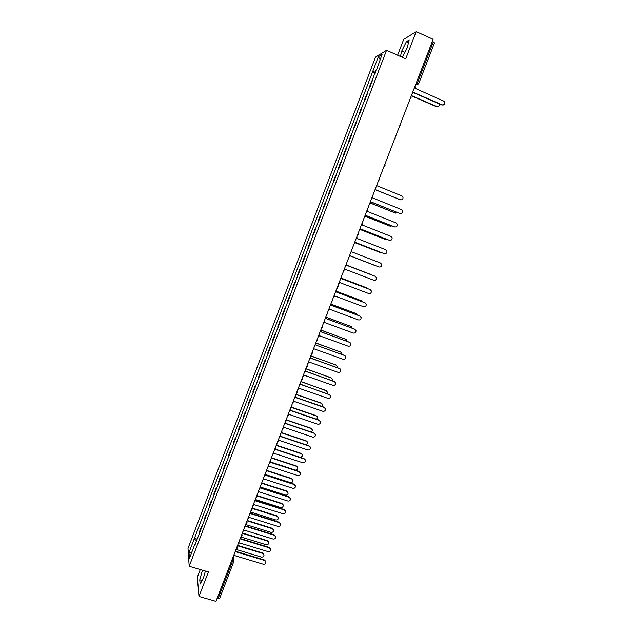 <?xml version="1.0" encoding="UTF-8"?>
<svg xmlns="http://www.w3.org/2000/svg" width="633" height="633" viewBox="0 0 633 633"><rect width="100%" height="100%" fill="white"/><g stroke="black" fill="none" stroke-linecap="round" stroke-linejoin="round"><path stroke-width="0.95" d="M200.281 569.558L197.338 577.241L198.976 596.452L215.948 601.35L433.138 39.317L416.174 31.65L403.688 39.42L397.619 55.229M386.534 50.316L375.488 57.168L188.009 548.368L189.196 566.282L386.534 50.316L405.721 58.829L416.174 31.65M198.976 596.452L208.399 571.947L189.196 566.282M219.691 598.232L218.116 598.541L232.335 561.756L232.612 558.235M217.143 598.264L218.116 598.541M432.323 41.414L434.42 42.909M372.505 80.494L371.769 80.866L369.561 86.65L370.289 86.302M370.076 86.863L369.561 86.65M367.267 94.206L366.554 94.523L364.347 100.291L365.051 99.99M364.853 100.512L364.347 100.291M362.044 107.879L361.34 108.148L359.14 113.908L359.837 113.655M359.655 114.122L359.14 113.908M356.83 121.52L356.15 121.742L353.958 127.478L354.63 127.28M354.464 127.7L353.958 127.478M351.631 135.122L350.967 135.296L348.783 141.024L349.432 140.866M349.289 141.238L348.783 141.024M346.441 148.692L345.8 148.818L343.616 154.531L344.249 154.42M344.13 154.745L343.616 154.531M341.266 162.222L340.649 162.309L338.473 168.006L339.082 167.943M338.979 168.212L338.473 168.006M336.107 175.721L335.506 175.76L333.33 181.442L333.931 181.426M333.844 181.647L333.33 181.442M330.964 189.188L330.379 189.18L328.211 194.845L328.788 194.877M328.725 195.051L328.211 194.845M325.829 202.623L325.259 202.568L323.099 208.217L323.661 208.289M323.613 208.423L323.099 208.217M320.709 216.019L320.156 215.916L318.003 221.558L318.549 221.677M318.518 221.756L318.003 221.558M315.598 229.375L315.068 229.233L312.924 234.859L313.446 235.025M313.43 235.057L312.924 234.859M310.51 242.708L309.996 242.518L307.852 248.128L308.358 248.334M305.423 256.001L304.932 255.764L302.788 261.358L303.278 261.619M305.438 255.961L304.932 255.764M300.359 269.262L299.876 268.978L297.747 274.564L298.214 274.864M300.39 269.175L299.876 268.978M295.302 282.492L294.843 282.168L292.715 287.73L293.166 288.078M295.35 282.358L294.843 282.168M290.254 295.682L289.819 295.31L287.691 300.865L288.126 301.253M290.325 295.5L289.819 295.31M285.23 308.841L284.803 308.429L282.69 313.968L283.101 314.403M285.317 308.619L284.803 308.429M280.213 321.968L279.802 321.517L277.689 327.039L278.093 327.514M280.316 321.699L279.802 321.517M275.205 335.063L274.817 334.564L272.712 340.071L273.092 340.594M275.323 334.746L274.817 334.564M270.212 348.126L269.84 347.58L267.743 353.079L268.107 353.641M270.354 347.762L269.84 347.58M265.235 361.15L264.879 360.565L262.782 366.048L263.13 366.657M265.393 360.747L264.879 360.565M260.266 374.15L259.926 373.517L257.837 378.993L258.169 379.634M260.44 373.699L259.926 373.517M255.313 387.111L254.988 386.439L252.907 391.898L253.216 392.587M255.503 386.613L254.988 386.439M250.367 400.04L250.067 399.328L247.986 404.772L248.278 405.5M250.573 399.502L250.067 399.328M245.438 412.938L245.153 412.186L243.08 417.614L243.357 418.389M245.659 412.352L245.153 412.186M240.524 425.803L240.255 425.004L238.182 430.424L238.443 431.239M240.762 425.178L240.255 425.004M235.618 438.637L235.365 437.799L233.3 443.203L233.545 444.057M235.872 437.965L235.365 437.799M230.721 451.44L230.483 450.561L228.426 455.95L228.655 456.852M230.998 450.728L230.483 450.561M225.839 464.211L225.625 463.285L223.568 468.665L223.781 469.607M226.131 463.451L225.625 463.285M220.972 476.95L220.767 475.984L218.717 481.349L218.915 482.33M221.281 476.151L220.767 475.984M216.114 489.657L215.932 488.652L213.883 494.001L214.065 495.022M216.439 488.811L215.932 488.652M211.272 502.333L211.098 501.281L209.064 506.622L209.222 507.682M211.612 501.447L211.098 501.281M206.437 514.977L206.287 513.885L204.253 519.21L204.396 520.318M206.793 514.043L206.287 513.885M201.618 527.59L201.476 526.458L199.45 531.767L199.585 532.915M201.99 526.616L201.476 526.458M375.654 72.257L372.695 71.561L378.352 56.741L382.055 54.47L376.603 69.788M195.067 544.736L376.287 69.543M194.663 544.784L189.417 558.512L189.006 552.522L194.165 539.007L196.618 540.677M372.695 71.561L194.165 539.007M402.366 57.342L407.225 47.831L409.155 39.998L406.402 41.667L401.789 50.972L400.412 56.472M202.465 570.198L199.743 579.82L200.131 584.053L203.335 578.38L205.385 571.061M375.298 73.191L372.204 71.838M197.195 539.158L194.102 538.216M378.352 56.741L380.124 59.51M191.894 552.023L189.006 552.522M404.954 52.389L401.789 50.972M408.514 42.617L406.402 41.667M202.125 580.516L199.743 579.82M412.115 93.708L413.539 92.418L442.158 104.888C444.556 105.023 445.347 103.891 444.54 101.478L415.113 88.335L414.963 86.349M443.298 105.015L441.794 104.999L413.444 92.647M411.885 95.773L436.651 106.542C438.558 106.85 439.452 105.98 439.349 103.939M437.775 106.668L436.303 106.645L411.885 96.034M369.791 203.248L371.199 201.959L399.834 213.503C401.86 213.74 402.754 212.815 402.517 210.71L401.377 209.539L372.742 197.963L372.576 196.04M400.206 213.606L371.167 202.038M364.561 216.779L365.961 215.497L394.604 226.923C396.59 227.168 397.492 226.258 397.302 224.193L396.147 222.966L367.504 211.509L367.338 209.594M394.857 227.002L365.937 215.552M359.346 230.277L360.747 228.996L389.39 240.303C391.344 240.556 392.246 239.67 392.104 237.636L390.925 236.362L362.282 225.016L362.116 223.109M389.524 240.35L360.731 229.035M354.14 243.745L355.54 242.463L384.184 253.659L355.532 242.479M383.899 253.572L384.184 253.659C386.114 253.912 387.016 253.042 386.913 251.04L385.719 249.726L357.075 238.491L356.901 236.592M348.949 257.172L350.35 255.89L378.993 266.976C380.892 267.229 381.802 266.374 381.731 264.412L380.528 263.051L351.877 251.934L351.711 250.035M378.993 266.976L350.35 255.898M343.774 270.568L345.175 269.286L373.818 280.261C375.693 280.514 376.603 279.675 376.564 277.745L375.345 276.344L346.702 265.338L375.171 276.273M346.702 265.338L346.528 263.455M338.615 283.932L340.008 282.65L368.659 293.506C370.503 293.767 371.421 292.944 371.405 291.038L370.178 289.605L341.527 278.71L341.353 276.827M341.543 278.686L370.21 289.613M333.464 297.257L334.857 295.975L363.508 306.728C365.328 306.981 366.246 306.174 366.262 304.299L365.027 302.827L336.376 292.05L336.194 290.175M336.392 292.003L365.17 302.891M328.329 310.55L329.722 309.268L358.373 319.91C360.169 320.163 361.087 319.372 361.134 317.521L359.884 316.025L331.233 305.351L331.051 303.484M331.257 305.288L360.137 316.144M323.202 323.803L324.594 322.529L353.246 333.061C355.026 333.314 355.944 332.531 356.015 330.711L354.757 329.184L326.106 318.621L325.924 316.761M326.137 318.541L355.113 329.358M318.09 337.033L319.483 335.751L348.134 346.172C349.891 346.425 350.817 345.658 350.904 343.861L349.638 342.311L320.986 331.858L320.804 330.007L346.496 339.565M321.026 331.763L350.096 342.548M312.995 350.223L314.379 348.949L343.039 359.259C344.779 359.512 345.705 358.753 345.808 356.972L344.542 355.406L315.883 345.056L345.08 355.699M315.938 344.93L315.701 343.213M307.907 363.382L309.3 362.108L337.951 372.307C339.676 372.56 340.601 371.808 340.72 370.06L339.446 368.461L310.795 358.231L310.613 356.387M310.85 358.096L340.071 368.825M302.835 376.508L304.228 375.227L332.879 385.323C334.588 385.576 335.514 384.832 335.648 383.107L334.374 381.485L305.715 371.365L305.533 369.53M305.779 371.215L335.063 381.913M375.084 189.544L400.349 199.814C402.374 200.044 403.237 199.118 402.952 197.021L401.868 195.921L376.603 185.619M400.831 199.941L375.045 189.639M370.384 203.011L395.214 213.005L397.318 212.577M395.585 213.115L370.297 203.066M365.431 216.336L390.094 226.163L391.954 225.934M390.347 226.242L365.383 216.383M360.43 229.597L384.983 239.29L386.549 239.234M384.983 239.29L360.399 229.629M355.39 242.811L381.058 252.456M379.911 252.385L355.382 242.827M374.807 265.441L350.318 255.969L375.337 265.567M371.8 274.975L346.742 265.219M346.749 265.211L371.065 274.564M367.116 288.411L341.662 278.314M341.67 278.283L366.206 287.651M362.25 301.735L361.119 300.604L336.55 291.354M336.55 291.307L361.269 300.667M357.305 314.997L356.086 313.549L331.391 304.338M331.383 304.267L356.339 313.659M352.32 328.195L351.062 326.454L326.193 317.275M326.153 317.173L351.418 326.628M347.303 341.345L346.045 339.328L320.899 330.141M342.263 354.448L341.052 352.17L315.772 343.031M315.812 342.92L341.583 352.47M337.199 367.512L337.318 366.547L336.068 364.98L310.787 355.944M310.835 355.809L336.677 365.344M332.119 380.52L332.349 379.349L331.091 377.766L305.81 368.817M305.866 368.667L331.771 378.178M297.779 389.596L299.164 388.322L327.823 398.307C329.508 398.553 330.434 397.825 330.592 396.116L329.31 394.486L300.651 384.468L300.469 382.641M300.722 384.294L330.062 394.968M327.016 393.489L327.388 392.12L326.13 390.514L300.849 381.652M300.912 381.493L326.873 390.988M292.731 402.651L294.116 401.385L322.775 411.26C324.452 411.505 325.37 410.785 325.544 409.1L324.262 407.446L295.603 397.532L295.421 395.72M295.674 397.35L324.056 407.169L325.069 407.984M321.888 406.418L322.442 404.851L321.176 403.229L295.896 394.462M296.149 394.351L320.978 402.96L321.975 403.767M287.699 415.675L289.083 414.409L317.734 424.181C319.404 424.426 320.322 423.706 320.512 422.045L319.222 420.375L290.563 410.572L290.42 408.823M290.642 410.366L319.024 420.083L320.084 420.977M316.729 419.291L317.505 417.551L316.239 415.913L291.275 407.351M291.481 407.201L316.049 415.628L317.093 416.506M282.682 428.668L284.059 427.402L312.718 437.071C314.364 437.308 315.289 436.604 315.487 434.95L314.197 433.273L285.538 423.572L285.348 421.768M285.618 423.35L314.008 432.956L315.107 433.921M311.531 432.125L312.583 430.218L311.317 428.573L286.543 420.162M286.702 419.98L311.135 428.272L312.211 429.214M277.673 441.628L279.05 440.362L307.709 449.921C309.347 450.158 310.265 449.462 310.479 447.832L309.181 446.138L280.522 436.541L280.332 434.744M280.617 436.303L308.999 445.806L310.138 446.835M306.269 444.896L307.67 442.855L306.404 441.193L281.732 432.909M281.843 432.687L306.222 440.877L307.337 441.889M272.673 454.557L274.049 453.291L302.709 462.747C304.338 462.976 305.256 462.288 305.478 460.674L304.18 458.965L275.529 449.477L275.331 447.689M275.616 449.224L304.006 458.624L305.169 459.716M300.865 457.588L302.772 455.459L301.498 453.782L276.858 445.6M276.93 445.347L301.332 453.457L302.471 454.526M267.696 467.455L269.072 466.181L297.724 475.533C299.338 475.771 300.264 475.082 300.493 473.484L299.195 471.767L270.536 462.383L270.338 460.602M270.639 462.114L299.021 471.411L300.216 472.566M270.663 462.019L295.176 470.042C296.758 470.272 297.66 469.607 297.89 468.032L296.616 466.347L271.929 458.237M271.945 457.952L296.45 465.999L297.613 467.13M262.727 480.312L264.096 479.046L292.755 488.296C294.361 488.526 295.279 487.845 295.516 486.263L294.218 484.538L265.559 475.256L265.362 473.484M265.401 473.373L265.559 473.785M265.662 474.964L294.052 484.158L295.271 485.369M265.725 474.608L290.302 482.568C291.876 482.789 292.778 482.132 293.008 480.574L291.734 478.88L266.952 470.825M266.92 470.501L291.576 478.516L292.762 479.703M257.766 493.147L259.134 491.881L287.793 501.02C289.392 501.249 290.31 500.576 290.555 499.01L289.257 497.269L260.598 488.098L260.4 486.326M260.448 486.207L260.614 486.666M260.709 487.79L289.099 496.881L290.333 498.147M260.749 487.149L285.436 495.061C287.002 495.283 287.904 494.626 288.15 493.083L286.868 491.382L261.927 483.359M261.801 482.995L286.717 491.002L287.928 492.245M252.82 505.941L254.189 504.675L282.848 513.719C284.431 513.941 285.348 513.276 285.61 511.725L284.304 509.976L255.645 500.909L255.447 499.144M255.503 499.002L255.677 499.516M255.764 500.584L284.154 509.573L285.404 510.886M255.724 499.643L280.585 507.516C282.144 507.737 283.046 507.088 283.291 505.561L282.017 503.852L256.816 495.837M256.856 495.504L281.867 503.457L283.093 504.746M247.891 518.704L249.26 517.446L277.911 526.379C279.485 526.601 280.403 525.936 280.672 524.401L279.367 522.652L250.708 513.68L250.51 511.923M250.565 511.765L250.747 512.326M250.826 513.339L279.224 522.233L280.482 523.594M250.708 512.105L275.751 519.954C277.294 520.168 278.196 519.519 278.457 518.008L277.175 516.291L251.894 508.339M252.021 508.014L277.032 515.879L278.275 517.216M242.969 531.443L244.338 530.177L272.989 539.015C274.556 539.229 275.474 538.572 275.743 537.053L274.445 535.289L245.786 526.427L245.58 524.678M247.194 520.5L272.214 528.278L273.622 530.422C273.361 531.926 272.459 532.567 270.924 532.353L245.659 524.52L245.833 525.105M245.905 526.07L274.303 534.853L275.577 536.262M272.348 528.697L247.06 520.84M272.214 528.278L273.464 529.655M238.055 544.143L239.424 542.885L268.083 551.612C269.634 551.826 270.552 551.177 270.829 549.666L269.523 547.901L240.872 539.142L240.667 537.393M240.738 537.203L240.928 537.852M240.991 538.762L269.397 547.45L270.679 548.906M240.825 536.974L266.105 544.72C267.632 544.934 268.534 544.293 268.811 542.813L267.53 541.073L242.249 533.303M242.384 532.946L267.403 540.645L268.661 542.062M233.838 560.252L233.189 556.803L234.526 555.552L263.186 564.185C264.729 564.391 265.646 563.75 265.931 562.254L264.626 560.482L235.967 551.818L235.761 550.085M235.84 549.871L236.038 550.56M236.093 551.422L264.499 560.015L265.789 561.503M236.172 549.444L261.302 557.064C262.822 557.269 263.724 556.636 264.001 555.165L262.719 553.424L237.438 545.741M237.581 545.369L262.6 552.973L263.866 554.437M232.232 559.224L233.988 561.044L233.87 561.677L231.361 561.471M415.549 84.83L416.451 84.442L417.582 82.488L433.296 41.849M415.778 84.229L418.405 84.007M204.372 520.184L206.405 514.851M209.191 507.555L211.24 502.206M214.033 494.903L216.082 489.538M218.883 482.211L220.941 476.839M223.742 469.496L225.807 464.1M228.616 456.741L230.681 451.337M233.506 443.955L235.571 438.542M238.404 431.144L240.477 425.708M243.309 418.294L245.39 412.851M248.239 405.413L250.32 399.953M253.168 392.5L255.265 387.032M258.122 379.555L260.218 374.071M263.075 366.578L265.18 361.079M268.052 353.57L270.156 348.055M273.037 340.53L275.149 334.999M278.029 327.451L280.15 321.912M283.046 314.348L285.166 308.793M288.062 301.205L290.191 295.635M293.103 288.031L295.239 282.445M298.151 274.825L300.287 269.223M303.207 261.579L305.359 255.969M308.287 248.31L310.431 242.676M313.375 235.001L315.527 229.36M318.47 221.653L320.63 216.003M323.582 208.281L325.75 202.607M328.709 194.869L330.885 189.18M333.852 181.426L336.028 175.721M339.003 167.943L341.187 162.23M344.17 154.428L346.354 148.7M349.345 140.882L351.537 135.138M354.535 127.296L356.735 121.536M359.742 113.679L361.949 107.903M364.964 100.022L367.172 94.238M370.194 86.333L372.41 80.533M199.553 532.78L201.587 527.455M410.572 97.704L411.347 97.173M405.223 111.558L405.982 111.052M399.882 125.381L400.626 124.891M394.549 139.165L395.277 138.69M389.24 152.917L389.952 152.458M383.938 166.629L385.054 165.529M378.653 180.31L379.325 179.891M373.383 193.951L374.024 193.556M374.412 191.277L373.407 193.88M368.121 207.553L368.746 207.189M369.158 204.894L368.153 207.489M362.883 221.131L363.469 220.782M363.904 218.472L362.907 221.067M357.645 234.669L358.207 234.345M358.674 232.018L357.669 234.606M352.431 248.168L352.961 247.875M353.451 245.525L352.454 248.112M347.224 261.635L347.715 261.366M348.245 259L347.248 261.587M342.034 275.07L342.485 274.825M343.054 272.435L342.057 275.023M336.859 288.466L337.27 288.26M337.872 285.839L338.069 286.448L336.875 288.426M332.705 299.211L332.911 299.844L331.708 301.799M327.554 312.552L327.759 313.208L326.557 315.131M322.411 325.853L322.624 326.541L321.651 328.345M317.283 339.122L317.497 339.834L316.286 341.701M312.172 352.352L312.386 353.087L311.278 354.899M307.068 365.558L307.29 366.309L306.103 368.129M301.981 378.724L302.202 379.499L300.984 381.303M296.909 391.859L297.122 392.65L295.904 394.438M291.845 404.954L292.066 405.769L290.848 407.541M286.796 418.025L287.018 418.848L285.792 420.613M281.756 431.057L281.978 431.896L280.759 433.645M276.732 444.057L276.953 444.912L275.735 446.653M271.723 457.026L271.945 457.888L270.718 459.621M266.722 469.963L266.944 470.841L265.718 472.558M261.738 482.868L261.959 483.754L260.733 485.464M256.761 495.734L256.99 496.636L255.756 498.345M251.799 508.576L252.029 509.478L250.795 511.187M246.854 521.378L246.965 522.818M241.917 534.157L242.028 535.589M236.995 546.896L237.106 548.328M416.617 82.068L418.745 83.445M284.304 509.976L284.154 509.573M281.867 503.457L282.017 503.852M279.367 522.652L279.224 522.233M277.032 515.879L277.175 516.291M274.445 535.289L274.303 534.853M269.523 547.901L269.397 547.45M267.403 540.645L267.53 541.073M264.626 560.482L264.499 560.015M262.6 552.973L262.719 553.424M410.603 97.624L411.632 94.966M405.255 111.479L406.275 108.836M399.906 125.302L400.926 122.675M394.581 139.086L395.625 136.53M389.271 152.838L390.339 150.353M383.97 166.558L385.062 164.145M378.684 180.231L379.8 177.889M245.841 523.997L247.076 522.296M240.904 536.768L242.146 535.075M235.982 549.515L237.217 547.83M415.81 84.157L416.451 84.442L418.817 83.374L434.499 42.822M219.667 598.391L233.988 561.044"/></g></svg>
